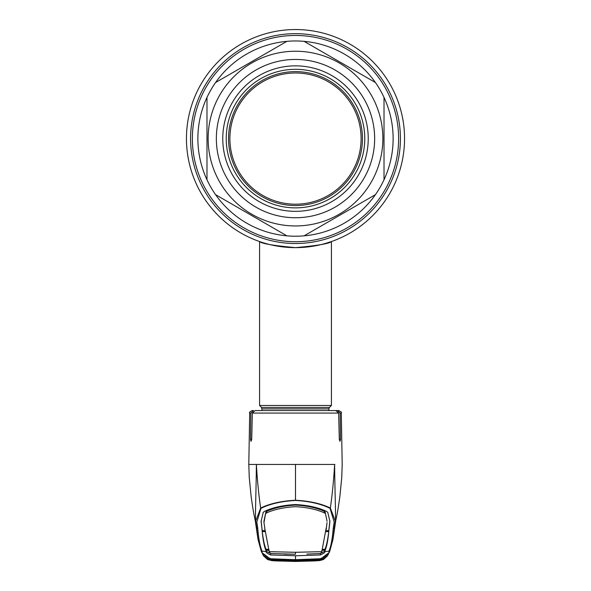 <?xml version="1.0" encoding="UTF-8"?>
<svg xmlns="http://www.w3.org/2000/svg" width="591" height="591" viewBox="0 0 591 591"><rect width="100%" height="100%" fill="white"/><g stroke="black" fill="none" stroke-linecap="round" stroke-linejoin="round"><path stroke-width="0.89" d="M404.547 138.597A109.047 109.047 0 0 1 295.5 247.636A109.047 109.047 0 0 1 186.453 138.597A109.047 109.047 0 0 1 295.5 29.55A109.047 109.047 0 0 1 404.547 138.597A109.047 109.047 0 0 1 295.5 247.636C273.655 245.657 261.687 243.625 259.582 241.549C261.687 243.625 273.663 245.657 295.5 247.636C317.345 245.657 329.313 243.625 331.418 241.549C329.305 243.625 317.33 245.657 295.5 247.636A109.047 109.047 0 0 0 404.547 138.597A109.047 109.047 0 0 0 295.5 29.55A109.047 109.047 0 0 0 186.453 138.597A109.047 109.047 0 0 1 295.5 29.55A109.047 109.047 0 0 1 404.547 138.597M303.538 247.341L307.305 246.994M317.271 245.442L318.556 245.176M323.639 243.943L324.082 243.824M288.445 247.407A109.047 109.047 0 0 1 281.7 246.765A109.047 109.047 0 0 0 288.445 247.407M281.685 246.757A109.047 109.047 0 0 1 275.517 245.79A109.047 109.047 0 0 0 281.685 246.757M272.687 245.228A109.047 109.047 0 0 1 270.094 244.637A109.047 109.047 0 0 0 272.687 245.228M267.73 244.046A109.047 109.047 0 0 1 265.662 243.477A109.047 109.047 0 0 0 267.73 244.046M262.338 242.473A109.047 109.047 0 0 1 260.284 241.793A109.047 109.047 0 0 1 260.276 241.793A109.047 109.047 0 0 1 186.453 138.597A109.047 109.047 0 0 0 260.276 241.793A109.047 109.047 0 0 0 260.284 241.793A109.047 109.047 0 0 0 262.338 242.473M361.108 138.597A65.608 65.608 0 0 0 295.5 72.989A65.608 65.608 0 0 0 229.892 138.597A65.608 65.608 0 0 1 295.5 72.989A65.608 65.608 0 0 1 361.108 138.597A65.608 65.608 0 0 1 295.5 204.198A65.608 65.608 0 0 1 229.892 138.597A65.608 65.608 0 0 0 295.5 204.198A65.608 65.608 0 0 0 361.108 138.597M262.145 410.56L261.547 407.443L259.582 405.478L331.418 405.478L331.418 241.549L325.346 243.477M281.715 246.765L288.504 247.415M302.651 247.4L309.507 246.735M315.572 245.775L320.92 244.637M228.532 138.597A66.968 66.968 0 0 0 295.5 205.557A66.968 66.968 0 0 0 362.468 138.597A66.968 66.968 0 0 0 295.5 71.629A66.968 66.968 0 0 0 228.532 138.597M197.874 138.597A97.626 97.626 0 0 0 206.983 179.767L206.983 97.419A97.626 97.626 0 0 0 197.874 138.597M384.017 179.767A97.626 97.626 0 0 0 384.017 97.419L384.017 179.767A97.626 97.626 0 0 1 375.418 194.668L304.099 235.839A97.626 97.626 0 0 0 375.418 194.668L304.099 235.839A97.626 97.626 0 0 1 286.901 235.839L215.582 194.668A97.626 97.626 0 0 0 286.901 235.839L215.582 194.668A97.626 97.626 0 0 1 206.983 179.767L206.983 97.419A97.626 97.626 0 0 1 215.582 82.526L286.901 41.348A97.626 97.626 0 0 0 215.582 82.526L286.901 41.348A97.626 97.626 0 0 1 304.099 41.348L375.418 82.526A97.626 97.626 0 0 0 304.099 41.348L375.418 82.526A97.626 97.626 0 0 1 384.017 97.419L384.017 179.767A97.626 97.626 0 0 1 375.418 194.668M216.35 138.597A79.15 79.15 0 0 1 295.5 59.44A79.15 79.15 0 0 1 374.65 138.597A79.15 79.15 0 0 1 295.5 217.747A79.15 79.15 0 0 1 216.35 138.597M222.763 138.597A72.737 72.737 0 0 1 295.5 65.852A72.737 72.737 0 0 1 368.237 138.597A72.737 72.737 0 0 1 295.5 211.334A72.737 72.737 0 0 1 222.763 138.597M226.227 138.597A69.273 69.273 0 0 1 295.5 69.317A69.273 69.273 0 0 1 364.773 138.597A69.273 69.273 0 0 1 295.5 207.869A69.273 69.273 0 0 1 226.227 138.597M260.956 508.349L256.826 522.067L257.757 528.302C258.673 539.265 260.129 546.919 262.131 551.263C261.067 552.954 263.896 555.444 270.626 558.739L295.5 559.699L320.374 558.739C327.104 555.444 329.933 552.954 328.869 551.263C330.871 546.919 332.327 539.265 333.243 528.302L334.174 522.06L330.044 508.349C320.891 503.835 309.374 501.205 295.5 500.466C281.626 501.205 270.109 503.835 260.956 508.349A1.285 0.857 -113 0 1 260.653 508.038C269.917 503.569 281.538 500.969 295.5 500.237L295.5 464.445L249.513 464.445M250.872 413.087L249.698 413.087C249.033 412.562 249.882 411.72 252.268 410.56L253.502 410.56L250.872 413.087L250.51 439.32L251.02 441.351L251.707 439.32L252.35 413.087L255.098 410.56L335.902 410.56L338.65 413.087L339.293 439.32L339.98 441.351L340.49 439.32L340.128 413.087L337.498 410.56L331.44 410.56M329.054 528.975L329.911 521.476L327.754 512.301L326.239 511.245C317.98 507.425 307.734 505.194 295.5 504.551C283.266 505.194 273.02 507.425 264.761 511.245L263.246 512.301L261.089 521.476L261.961 528.576C262.84 539.576 264.295 547.214 266.327 551.499L262.131 551.263A1.285 1.278 -21.3 0 1 261.015 550.45L258.045 539.509L255.711 521.099L260.653 508.038C258.732 494.844 257.307 480.313 256.376 464.445C256.147 493.581 254.861 520.76 255.851 523.109L256.361 525.451M261.961 528.576L261.946 528.975M261.968 528.428L261.111 520.789M326.21 527.859L321.807 551.647L320.706 553.464L306.84 554.085M327.059 521.292L325.116 511.887L327.067 521.292M325.116 511.887L324.267 511.311L324.252 512.825L325.094 513.387M264.82 528.118L263.963 522.621L265.884 511.887L266.733 511.311C274.438 507.795 284.027 505.719 295.5 505.083C306.973 505.719 316.562 507.795 324.267 511.311M329.032 528.428L329.889 520.789M326.025 530.74L328.847 530.578L329.024 528.162M329.039 528.576C328.16 539.576 326.705 547.214 324.673 551.499C325.397 552.245 323.942 553.398 320.292 554.964L295.5 555.762L295.5 560.113L270.575 559.13L261.695 552.43L261.023 550.48M321.822 550.369L324.651 550.214L324.673 551.506L328.869 551.263A1.285 1.278 -158.7 0 0 329.985 550.45L329.305 552.43L320.425 559.13L295.5 560.113M320.292 553.464C323.927 551.987 325.375 550.908 324.651 550.221L324.88 549.224M322.213 549.371L325.035 549.216C326.564 545.397 327.806 539.487 328.751 531.486L325.929 531.656M328.736 530.585L328.751 531.486M322.065 549.778L324.887 549.623M264.827 528.746L269.193 551.654L295.5 552.297L321.807 551.654M269.2 551.654L270.427 553.486L295.5 554.24L284.16 554.085M269.178 550.369L266.349 550.221L266.12 549.224M268.935 549.778L266.113 549.623M270.708 553.464C267.073 551.987 265.625 550.908 266.349 550.221L266.327 551.506C265.603 552.245 267.058 553.398 270.708 554.964L295.5 555.762M324.651 550.221L324.673 551.506M327.037 522.621L326.18 529.588M265.906 513.387L266.748 512.825C274.483 509.346 284.072 507.3 295.5 506.686C306.928 507.3 316.517 509.346 324.252 512.825M264.975 530.74L262.153 530.578L261.976 528.162M265.884 511.887L263.933 521.292M264.79 527.859L264.82 529.588M262.264 530.585L262.249 531.486L265.071 531.656M262.249 531.486C263.194 539.487 264.436 545.397 265.965 549.216L268.787 549.371M266.349 550.214L266.327 551.506M274.992 560.349L274.97 560.733L269.237 560.046L266.408 558.34L270.7 559.382A0.768 0.377 -87.2 0 1 270.7 559.382L270.626 558.739M316.325 559.611L320.3 559.382A0.768 0.377 87.2 0 1 320.278 559.389L295.5 560.283L274.675 559.611L295.5 560.283L316.325 559.611L316.281 559.226M274.675 559.611L274.719 559.226M271.446 560.46L267.516 559.485L263.468 555.813L271.432 560.615L275.716 560.903L295.5 561.45L315.284 560.903L321.763 560.046L324.592 558.34L320.3 559.382L320.374 558.739M329.977 550.472L327.739 555.481M330.044 508.349A1.285 0.857 -67 0 0 330.347 508.038L335.289 521.099L332.955 539.494L329.985 550.45M295.5 500.466L295.5 500.237C309.462 500.969 321.083 503.569 330.347 508.038C332.268 494.844 333.693 480.313 334.624 464.445C334.853 493.581 336.139 520.76 335.149 523.109L334.639 525.451M256.361 525.465L257.875 538.541M295.5 464.445L334.875 464.445M334.639 525.465L333.125 538.541M319.568 560.615L327.532 555.813L323.484 559.485L319.583 560.615L295.5 561.45L271.417 560.615M316.008 560.349L316.052 560.733L319.554 560.46M322.28 559.108L321.6 558.754M316.052 560.733L295.5 561.332L274.97 560.733M269.4 558.754L268.72 559.108M257.757 528.302A1.285 1.263 -177.3 0 1 256.59 527.327L255.933 523.574M337.498 410.56L338.732 410.56C341.133 411.742 341.982 412.577 341.303 413.087L340.128 413.087M261.444 410.56L258.127 410.56M333.243 528.302A1.285 1.263 -2.7 0 0 334.41 527.327L335.067 523.574M270.715 559.411L267.021 558.672L271.365 560.453L270.072 559.633L270.715 559.411L274.254 559.581M295.5 560.283L274.254 559.618M320.285 559.411L323.979 558.672L319.635 560.453L320.928 559.633L320.174 559.625A0.768 0.635 89.7 0 1 320.123 559.625L295.5 560.475L270.877 559.625A0.768 0.635 90.3 0 1 270.826 559.625L295.5 560.467L320.285 559.411L295.5 560.32M320.499 559.581L320.123 559.625A0.768 0.635 89.7 0 1 320.071 559.625M317.064 559.758L316.99 559.374M273.936 559.758L274.01 559.374M270.501 559.581L270.877 559.625A0.768 0.635 90.3 0 0 270.929 559.625M270.855 559.256L271.151 559.714L270.375 560.083M271.195 559.633L271.816 559.891A0.768 0.613 97.1 0 1 271.247 560.268L274.239 560.534L274.32 559.78M319.635 560.453L295.5 561.31L271.365 560.453M316.68 559.78L316.761 560.534L295.5 561.191L295.5 560.807L316.695 560.15L319.184 559.891L320.145 559.256L320.928 559.633M319.184 559.891A0.768 0.613 82.9 0 0 319.753 560.268L316.761 560.534M320.625 560.083L319.805 559.633M271.816 559.891L295.5 560.807L295.5 561.191L274.239 560.534M398.63 138.597A103.129 103.129 0 0 1 295.5 241.719A103.129 103.129 0 0 1 192.37 138.597A103.129 103.129 0 0 1 295.5 35.467A103.129 103.129 0 0 1 398.63 138.597M400.417 138.597A104.917 104.917 0 0 1 295.5 243.514A104.917 104.917 0 0 1 190.583 138.597A104.917 104.917 0 0 1 295.5 33.672A104.917 104.917 0 0 1 400.417 138.597M261.547 407.443L329.453 407.443L331.418 405.478M262.145 408.898L328.855 408.898L329.453 407.443M304.099 235.839A97.626 97.626 0 0 1 286.901 235.839M215.582 194.668A97.626 97.626 0 0 1 206.983 179.767M382.865 138.597A87.365 87.365 0 0 1 295.5 225.954A87.365 87.365 0 0 1 208.135 138.597A87.365 87.365 0 0 1 295.5 51.232A87.365 87.365 0 0 1 382.865 138.597M338.65 413.087L252.35 413.087M295.5 554.24L295.5 552.297M270.708 553.501L270.708 554.964M320.292 553.501L320.292 554.964M326.18 528.118L326.173 528.746M266.733 511.311L266.748 512.825M251.707 439.32L250.51 439.32M340.49 439.32L339.293 439.32M259.582 405.478L259.582 241.549M328.855 410.56L328.855 408.898M249.698 413.087L248.804 464.445L249.254 477.528L251.145 496.603C253.413 512.367 253.753 513.498 255.297 520.819L256.088 524.276M263.963 522.621L263.941 521.292M261.008 550.435L263.261 555.481M335.747 520.619L333.095 538.711M323.676 558.244L324.341 558.421L322.243 559.116M255.253 520.619L257.905 538.711M268.757 559.116L266.659 558.421L267.324 558.244M341.303 413.087L342.196 464.445L341.746 477.528L339.862 496.595C337.587 512.36 337.254 513.498 335.703 520.819L334.912 524.276"/></g></svg>
